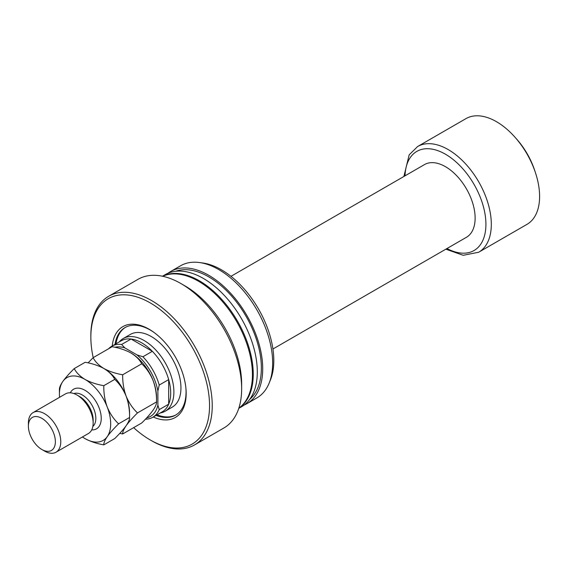 <?xml version="1.0" encoding="UTF-8"?>
<svg xmlns="http://www.w3.org/2000/svg" width="568" height="568" viewBox="0 0 568 568"><rect width="100%" height="100%" fill="white"/><g stroke="black" fill="none" stroke-linecap="round" stroke-linejoin="round"><path stroke-width="0.85" d="M156.037 415.393A50.552 29.188 -120 0 0 175.576 415.123A50.552 29.188 -120 0 0 186.048 391.984A50.552 29.188 -120 0 0 185.878 387.894M112.23 345.976A52.455 30.281 60 0 1 153.218 331.875A52.455 30.281 60 0 1 185.942 388.555A52.455 30.281 60 0 1 186.176 393.468A52.455 30.281 60 0 1 153.239 417.011M165.203 411.204L172.26 407.128A41.968 24.225 -120 0 0 178.693 373.503A41.968 24.225 -120 0 0 151.28 336.519A41.968 24.225 -120 0 0 130.292 334.445L123.235 338.521A41.968 24.225 60 0 1 155.575 349.76A41.968 24.225 60 0 1 173.893 391.991A41.968 24.225 60 0 1 165.203 411.204A41.968 24.225 60 0 1 160.843 412.844L160.247 412.964M153.758 332.266A50.552 29.188 -120 0 0 150.307 330.072A50.552 29.188 -120 0 0 125.031 327.573A50.552 29.188 -120 0 0 115.02 344.364M125.521 327.296A50.552 29.188 -120 0 0 115.993 343.803M93.209 357.634A83.929 48.457 60 0 1 90.852 337.144A83.929 48.457 60 0 1 150.201 302.879A83.929 48.457 60 0 1 209.542 405.673A83.929 48.457 60 0 1 150.193 439.937A83.929 48.457 60 0 1 133.629 427.647M90.852 337.144L90.852 335.589A85.839 49.558 60 0 1 108.63 296.29A85.839 49.558 60 0 1 174.774 319.287A85.839 49.558 60 0 1 212.24 405.673A85.839 49.558 60 0 1 194.462 444.971A85.839 49.558 60 0 1 151.542 440.718L150.193 439.937M108.63 296.29L138.031 279.314A85.839 49.558 60 0 1 180.951 283.567A85.839 49.558 60 0 1 241.649 388.697A85.839 49.558 60 0 1 223.87 427.995L194.462 444.971M180.951 283.567L184.998 285.903A80.116 46.257 60 0 1 241.649 384.025L241.649 388.697M162.661 276.268A76.304 44.055 60 0 1 220.597 299.471A76.304 44.055 60 0 1 252.44 374.681A76.304 44.055 60 0 1 238.823 408.193M162.533 276.24A76.304 44.055 60 0 1 220.831 298.377A76.304 44.055 60 0 1 253.25 374.213A76.304 44.055 60 0 1 238.787 408.314M162.462 276.226L165.189 274.649A76.304 44.055 60 0 1 223.991 295.09A76.304 44.055 60 0 1 257.297 371.877A76.304 44.055 60 0 1 241.492 406.809L238.766 408.378M175.689 271.27A74.394 42.948 60 0 1 231.424 295.871A74.394 42.948 60 0 1 261.365 367.972A74.394 42.948 60 0 1 249.671 399.403M168 273.251A76.304 44.055 60 0 1 170.613 271.518A76.304 44.055 60 0 1 229.408 291.959A76.304 44.055 60 0 1 262.714 368.746A76.304 44.055 60 0 1 246.91 403.678A76.304 44.055 60 0 1 244.105 405.076M170.613 271.518L180.567 265.774A76.304 44.055 60 0 1 199.467 262.537A76.304 44.055 60 0 1 272.668 363.002A76.304 44.055 60 0 1 269.118 383.18A76.304 44.055 60 0 1 256.871 397.927L246.91 403.678M199.467 262.537L202.719 262.977A74.096 42.777 60 0 1 273.811 360.545A74.096 42.777 60 0 1 270.361 380.141L269.118 383.18M157.009 414.832A50.552 29.188 -120 0 0 176.059 414.839M108.587 348.759A41.01 23.678 60 0 1 111.754 346.253L121.197 340.8A41.01 23.678 60 0 1 131.059 339.025L152.345 351.308A41.01 23.678 60 0 1 168.675 379.601L168.675 404.182A41.01 23.678 -120 0 0 170.698 393.056A41.01 23.678 -120 0 0 168.675 379.601L159.232 385.054L157.883 391.111L157.883 405.126L159.232 409.627A41.01 23.678 60 0 1 152.764 417.281A41.01 23.678 60 0 1 145.422 419.205M119.237 341.929L119.642 341.474A41.968 24.225 60 0 1 123.235 338.521M142.902 356.761L152.345 351.308A41.01 23.678 -120 0 0 131.059 339.025L121.616 344.471L124.839 347.893L136.98 354.901L142.902 356.761A41.01 23.678 60 0 1 159.232 385.054M230.97 276.318L424.474 164.599A41.968 24.225 60 0 1 456.807 175.846A41.968 24.225 60 0 1 475.125 218.076A41.968 24.225 60 0 1 466.435 237.289L272.931 349.008M417.629 146.523L465.916 118.648A61.039 35.244 60 0 1 515.041 137.278A61.039 35.244 60 0 1 535.383 172.516A61.039 35.244 60 0 1 539.6 196.429A61.039 35.244 60 0 1 526.955 224.374L478.668 252.249A61.039 35.244 60 0 0 491.313 224.31A61.039 35.244 60 0 0 464.667 162.881A61.039 35.244 60 0 0 417.629 146.523L409.187 154.808L403.876 176.492M515.041 137.278L516.759 139.217A53.413 30.835 60 0 1 534.566 170.052L535.383 172.516M152.764 417.281L162.207 411.835A41.01 23.678 60 0 0 168.675 404.182L159.232 409.627M111.754 346.253A41.01 23.678 60 0 1 121.616 344.471M146.665 417.878A39.107 22.578 -120 0 0 157.883 405.126M157.883 391.111A39.107 22.578 -120 0 0 136.98 354.901M124.839 347.893A39.107 22.578 -120 0 0 114.913 347.268M56.033 452.206L88.402 433.519A22.89 13.213 -120 0 0 93.145 423.039L93.145 419.922A19.078 11.012 -120 0 0 79.655 396.563L76.957 395.001A22.89 13.213 -120 0 0 65.512 393.873L33.143 412.56A22.89 13.213 60 0 1 44.588 413.696A22.89 13.213 60 0 1 59.541 433.867A22.89 13.213 60 0 1 56.033 452.206A22.89 13.213 60 0 1 44.588 451.07L41.89 449.515A19.078 11.012 -120 0 0 55.373 441.726A19.078 11.012 -120 0 0 41.89 418.368A19.078 11.012 -120 0 0 28.4 426.156A19.078 11.012 -120 0 0 41.89 449.515L44.588 451.07M93.145 423.039A22.89 13.213 -120 0 0 76.957 395.001L79.655 396.563M130.91 352.955A36.245 20.924 60 0 1 153.104 380.56A36.245 20.924 -120 0 1 156.534 397.344L156.534 401.917C156.711 403.763 155.568 406.51 153.104 410.153C150.357 413.937 146.565 418.211 141.744 422.968L122.695 433.966C122.518 432.12 123.661 429.373 126.124 425.73C128.879 421.946 132.663 417.672 137.492 412.915L156.534 401.917C156.697 394.469 155.554 387.348 153.104 380.56C150.307 373.886 146.523 368.291 141.744 363.783L122.695 374.781C115.567 373.538 109.312 371.451 103.937 368.525C98.867 365.423 95.261 361.809 93.102 357.698L112.152 346.7C119.28 347.943 125.528 350.03 130.91 352.955C135.972 356.058 139.586 359.672 141.744 363.783M137.492 412.915C132.706 408.406 128.922 402.818 126.124 396.137C123.682 389.35 122.539 382.236 122.695 374.781M93.102 357.698L88.097 362.874M119.77 433.363L122.695 433.966M82.445 436.955A36.245 20.924 -120 0 0 85.051 438.617A36.245 20.924 -120 0 0 107.246 436.629A36.245 20.924 -120 0 0 107.246 407.036A36.245 20.924 -120 0 0 85.051 379.431C79.989 376.328 76.382 372.714 74.216 368.596L85.172 362.277C92.286 363.513 98.541 365.6 103.937 368.525C108.992 371.628 112.606 375.242 114.764 379.36C119.55 383.861 123.334 389.456 126.124 396.137C128.574 402.925 129.717 410.039 129.561 417.494L129.561 412.915A36.245 20.924 -120 0 0 126.124 396.137A36.245 20.924 -120 0 0 103.937 368.525A36.245 20.924 -120 0 0 103.355 368.199M118.606 423.82L129.561 417.494C129.738 419.34 128.588 422.088 126.124 425.73C123.377 429.514 119.592 433.782 114.764 438.546L103.809 444.865C103.639 443.019 104.782 440.278 107.246 436.629C109.993 432.844 113.785 428.577 118.606 423.82C113.827 419.312 110.036 413.717 107.246 407.036C104.796 400.255 103.653 393.134 103.809 385.686C96.695 384.444 90.447 382.356 85.051 379.431A36.245 20.924 -120 0 0 62.856 381.412A36.245 20.924 -120 0 0 59.42 394.227A36.245 20.924 -120 0 0 59.555 397.309M85.051 438.617C90.426 441.535 96.681 443.622 103.809 444.865M74.216 368.596C69.438 373.304 65.647 377.578 62.856 381.412C60.407 385.019 59.264 387.766 59.42 389.648L59.42 394.227M103.809 385.686L114.764 379.36M28.4 426.156L28.4 423.039A22.89 13.213 60 0 1 33.143 412.56M405.019 175.832A57.226 33.036 60 0 1 446.221 154.673A57.226 33.036 60 0 1 485.917 224.31A57.226 33.036 60 0 1 446.98 248.521M70.297 392.815A22.89 13.213 60 0 1 85.051 390.33A22.89 13.213 60 0 1 100.877 414.221A22.89 13.213 60 0 1 91.711 429.898M92.847 426.419A19.078 11.012 -120 0 0 94.522 410.891A19.078 11.012 -120 0 0 82.353 395.001A19.078 11.012 -120 0 0 73.883 393.567M445.837 249.182L463.183 255.288L478.668 252.249"/></g></svg>
